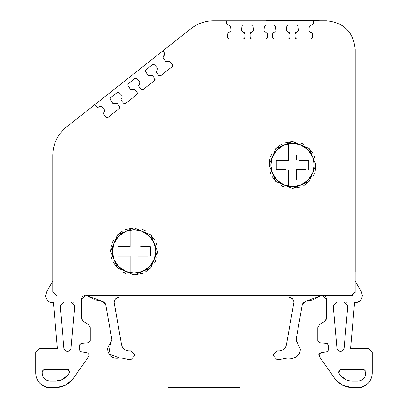 <?xml version="1.0" encoding="UTF-8"?>
<svg xmlns="http://www.w3.org/2000/svg" width="408" height="408" viewBox="0 0 408 408"><rect width="100%" height="100%" fill="white"/><g stroke="black" fill="none" stroke-linecap="round" stroke-linejoin="round"><path stroke-width="0.61" d="M355.169 292.521L355.215 49.562L355.215 271.636M265.873 20.4L265.858 20.757L265.873 20.4L265.858 20.757L265.873 20.4L265.858 20.757L265.873 20.4L265.858 20.757L265.873 20.4L319.153 20.4L319.168 20.757L326.415 20.757C343.908 22.465 353.512 32.064 355.215 49.562M191.189 28.509L162.828 50.908L164.654 53.188L164.419 55.218L163.516 55.927L162.971 57.059L163.2 57.839L165.592 61.532L170.187 61.756L172.431 64.632L172.186 66.647L160.783 75.653L158.753 75.409L156.514 72.532L156.208 71.645L157.253 70.125L157.411 68.014L154.423 64.796L152.475 64.648L145.886 69.85L145.34 70.982L147.961 75.454L152.556 75.679L154.795 78.555L154.555 80.57L143.152 89.576L141.122 89.332L138.883 86.455L138.577 85.568L139.618 84.048L139.781 81.937L136.792 78.718L134.844 78.571L128.255 83.773L127.709 84.905L130.331 89.377L134.926 89.602L137.165 92.478L136.92 94.493L125.521 103.499L123.491 103.255L121.247 100.378L120.947 99.491L121.987 97.971L122.15 95.86L119.156 92.642L117.213 92.494L110.594 97.716L110.048 98.848L112.669 103.321L117.264 103.545L119.508 106.422L119.263 108.441L107.86 117.443L105.83 117.198L103.285 113.434L104.331 111.914L104.489 109.803L101.5 106.59L99.552 106.437L98.649 107.151L96.625 106.906L94.834 104.616L191.189 28.509C197.758 23.419 205.199 20.834 213.506 20.757L326.415 20.757M35.741 352.104L35.741 373.198L35.741 352.104L39.341 348.503L57.416 348.503L53.412 302.71C49.261 302.71 46.68 300.691 45.67 296.662L45.584 295.54L46.685 291.705L52.785 281.148L52.785 155.269C53.04 143.764 57.605 134.344 66.473 127.016L94.834 104.616M269.04 164.975L269.856 158.845M315.17 171.136L315.986 165.005M110.624 251.384L111.44 245.254M157.57 251.399L156.754 257.545M60.19 305.602L60.216 305.174M60.955 303.399L61.18 303.139M63.179 302.073L71.91 302.093M90.219 340.603L90.219 327.588L90.219 340.603L88.25 342.756L81.105 343.378L79.789 344.816L79.789 350.243L79.789 344.816L80.167 343.842M79.789 350.243L80.978 351.66L80.126 351.171M80.978 351.66L87.511 352.813L89.296 354.94L88.903 356.179L73.348 378.389C68.927 384.361 62.995 387.437 55.559 387.6L50.22 387.6M81.651 319.127L81.585 318.449L83.385 321.565L82.069 320.249M84.604 295.586L85.185 295.54L81.585 299.14L81.661 298.406M82.248 297.06L82.64 296.59M63.928 348.452L60.2 305.934L63.786 302.017L71.176 302.017L74.766 305.934L74.761 305.286M73.17 302.619L73.721 303.073M60.2 305.934L60.19 305.618M63.893 348.172C66.285 352.425 68.677 352.425 71.069 348.172L71.017 348.534M50.22 369.383L68.269 369.495M68.779 369.74L69.12 370.015M69.671 370.954L69.732 371.866M69.528 372.509L68.039 374.671L62.602 379.43M44.054 369.408L42.218 371.545L42.294 370.979M42.621 370.291L42.855 370.015M50.22 381.118L47.226 380.562M352.344 295.463L86.787 295.57M88.082 296.009L86.307 295.54L321.693 295.54L319.918 296.009M107.661 348.371L107.6 349.401C108.635 356.21 112.588 359.055 119.452 357.938L119.84 357.831M296.111 339.93L296.167 339.308L297.34 342.638L296.402 341.343M114.056 301.538L114.301 300.461M114.923 299.436L117.229 297.514M105.509 303.741L105.667 304.327L102.316 301.354L104.509 302.257M111.063 342.22L110.66 342.638L111.889 339.93L111.833 339.308L111.838 340.512M121.681 357.923L119.452 357.938L108.798 353.884L110.66 342.638L107.855 347.285M121.666 345.255L121.589 344.887C122.522 348.58 124.884 350.564 128.683 350.839L128.245 350.824M118.534 297.08L119.58 296.978L115.347 299.018L114.102 302.415L121.589 344.887L114.046 301.793M291.919 298.263L292.653 299.018L288.42 296.978L290.771 297.514M288.155 357.831L279.393 359.479L276.996 359.479L273.396 355.878L273.396 354.44L276.996 350.839L279.317 350.839C283.116 350.564 285.478 348.58 286.411 344.887L293.898 302.415L293.954 301.793L292.653 299.018L293.954 301.793L293.898 302.415L286.319 345.316M285.937 358.066L286.314 357.923M305.082 301.441L305.684 301.354L302.333 304.327L303.491 302.257M321.213 295.57L321.693 295.54M326.364 298.554L326.415 299.14L322.815 295.54L323.544 295.616M324.89 296.203L325.36 296.59M362.416 295.53L361.549 298.957M360.983 299.844L359.035 301.64M358.091 302.139L354.588 302.71L350.584 348.503L368.659 348.503L350.584 348.503L354.588 302.71C361.299 301.777 363.543 298.11 361.31 291.705L359.366 288.339M333.224 305.602L333.254 305.174M333.989 303.399L334.213 303.139M336.212 302.073L336.824 302.017L333.224 305.618M318.974 353.894L320.489 352.813L319.097 356.179L334.652 378.389L319.097 356.179L318.781 354.389M327.833 343.842L326.895 343.378L319.75 342.756L326.895 343.378L328.21 344.816L328.21 350.243L327.874 351.171M365.757 371.219L363.62 369.383L364.186 369.459M364.874 369.786L365.145 370.015M363.62 369.383L340.405 369.383L338.635 372.785L338.247 371.545M357.78 381.118L352.425 381.118C347.233 381.016 343.077 378.869 339.961 374.671L338.635 372.785L339.961 374.671L344.852 379.134M325.171 321.167L324.615 321.565L326.415 318.449L325.931 320.249M361.463 387.141C368.317 384.785 371.918 380.134 372.259 373.198C371.815 380.292 368.22 384.938 361.463 387.141L361.463 387.6L352.441 387.6L357.78 387.6M347.764 305.031L347.8 305.934L344.214 302.017L344.944 302.093M346.29 302.68L346.759 303.073M336.967 348.452L336.931 348.172C339.323 352.425 341.715 352.425 344.107 348.172L344.056 348.534M340.772 351.451L340.517 351.461M365.782 371.545L365.226 376.115M364.976 376.671L363.462 378.797M362.228 379.807L360.774 380.562M346.086 379.766L345.397 379.43M52.785 155.269L52.785 291.939L52.785 281.148L46.685 291.705L45.584 295.54L45.67 296.662C46.68 300.691 49.261 302.71 53.412 302.71L57.416 348.503L39.341 348.503M35.741 373.198C36.083 380.129 39.678 384.78 46.538 387.141C39.78 384.938 36.184 380.292 35.741 373.198M56.452 387.585L65.107 385.422M65.586 385.183L72.904 379.001M73.348 378.389L88.903 356.179L89.296 354.94M89.587 297.065L94.314 299.574M95.018 299.844L101.342 301.283M240.006 330.965L240.006 296.978L240.006 347.999L167.994 347.999L167.994 296.978L119.58 296.978L167.994 296.978L167.994 330.965M300.4 349.401L297.34 342.638L300.4 349.401C299.329 356.245 295.382 359.091 288.548 357.938M288.986 358.071L292.516 358.331M292.755 358.295L296.463 356.842M296.662 356.704L299.293 353.721M299.411 353.501L300.39 349.794M307.04 301.242L312.268 300.094M312.982 299.844L318.73 296.845M335.177 379.108L341.935 384.928M342.414 385.183L351.681 387.59M62.047 379.7L55.585 381.118M46.665 380.317L44.538 378.797M43.529 377.563L42.774 376.115M44.38 369.383L67.595 369.383L69.753 371.545L69.365 372.785L68.039 374.671C64.959 378.848 60.802 381.001 55.575 381.118L50.143 381.118C45.354 380.623 42.712 377.981 42.218 373.198L42.218 371.545M328.21 344.816L328.21 350.243L327.022 351.66L320.489 352.813M128.683 350.839L131.004 350.839L134.604 354.44L134.604 355.878L131.004 359.479L128.607 359.479L122.063 358.066M324.615 321.565L319.576 324.472L317.781 327.588L317.781 340.603L319.75 342.756M83.385 321.565L88.424 324.472L90.219 327.588M88.25 342.756L81.105 343.378M344.214 302.017L336.824 302.017M240.006 347.999L240.006 387.6L167.994 387.6L167.994 347.999M296.167 339.308L302.333 304.327M319.515 296.269L305.684 301.354M102.316 301.354L88.485 296.269M111.833 339.308L105.667 304.327M240.006 296.978L288.42 296.978M55.559 387.6L46.538 387.6L46.538 387.141M368.659 348.503L372.259 352.104L372.259 373.198M336.931 348.172L333.234 305.934M344.107 348.172L347.8 305.934M355.215 281.153L361.31 291.705M353.695 294.877L354.164 294.484M355.215 291.939L351.614 295.54L322.815 295.54M326.415 299.14L326.415 318.449M352.441 387.6C345.005 387.437 339.074 384.361 334.652 378.389M365.782 373.198C365.282 377.986 362.646 380.628 357.857 381.118M71.069 348.172L74.766 305.934M81.585 299.14L81.585 318.449M56.386 295.54L52.785 291.939M313.283 20.757L313.303 23.659L311.86 25.107L312.885 24.684M228.291 25.112L229.209 25.112L230.642 26.418L231.056 30.799L227.588 33.813L227.613 37.47L229.051 38.898L243.581 38.898L245.019 37.449L244.994 33.803L241.485 30.931L241.842 26.438L243.28 25.112L251.675 25.112L253.108 26.418L253.521 30.794L250.053 33.813L250.079 37.465L251.517 38.898L266.047 38.898L267.485 37.449L267.464 33.803L263.95 30.931L264.313 26.438L265.746 25.112L274.14 25.112L275.573 26.418L275.986 30.794L272.519 33.808L272.544 37.465L273.982 38.898L288.512 38.898L289.95 37.444L289.93 33.798L286.416 30.926L286.778 26.433L288.211 25.112L296.642 25.112L298.075 26.418L298.488 30.794L295.02 33.808L295.045 37.465L296.483 38.898L311.013 38.893L312.452 37.444L312.431 33.798L310.988 32.37L310.361 32.37L308.922 30.809L309.279 26.433L310.712 25.107L311.86 25.107M228.062 25.112L226.619 23.674L226.639 20.757M134.099 274.87L117.499 267.995L110.624 251.399L117.499 234.799L134.099 227.929L150.695 234.799L157.57 251.399L150.695 267.995L134.099 274.87L142.739 273.222M292.516 188.46L275.915 181.585L269.04 164.99L275.915 148.39L292.516 141.515L309.111 148.39L315.986 164.99L309.111 181.585L292.516 188.46L301.155 186.813M134.099 227.929L125.46 229.576M122.869 230.78L117.499 234.799M113.48 240.169L112.276 242.76M111.44 257.545L112.276 260.039M113.48 262.625L117.499 267.995M122.869 272.014L125.46 273.222M292.516 141.515L283.876 143.167M281.285 144.371L275.915 148.39M271.896 153.76L270.688 156.351M269.856 171.136L270.688 173.63M271.896 176.215L275.915 181.585M281.285 185.604L283.876 186.813M229.026 32.375L228.011 32.793M251.496 32.37L250.476 32.793M273.962 32.37L272.942 32.793M296.463 32.37L295.443 32.788M312.431 33.798L312.003 32.788M289.93 33.798L289.502 32.788M267.464 33.803L267.036 32.788M244.994 33.803L244.571 32.788M170.187 61.756L169.223 61.21M117.264 103.545L116.3 103.005M300.487 185.135L292.516 186.655L284.631 185.171M284.539 185.135L277.486 180.596M277.195 180.311L272.539 173.374M272.371 172.961L270.851 165.48M288.543 174.68L288.543 186.288A21.665 21.665 0 0 1 270.846 164.99L272.335 157.106M272.371 157.014L276.91 149.96M277.195 149.67L284.126 145.013M284.539 144.845L292.516 143.32L300.395 144.809M300.487 144.845L307.54 149.384M307.836 149.67L312.492 156.601M312.661 157.014L314.175 164.501M314.18 164.99L312.696 172.87M312.661 172.961L308.122 180.015M307.836 180.311L300.9 184.967M303.741 185.604L309.111 181.585M313.13 176.215L314.339 173.63M315.17 158.845L314.339 156.351M313.13 153.76L309.111 148.39M303.741 144.371L301.155 143.167M288.543 170.304L288.543 186.288L292.516 186.655L296.483 186.288A21.665 21.665 0 0 0 296.483 143.687L292.516 143.32L288.543 143.687L288.543 150.623M287.798 160.293L288.543 160.293L288.543 156.585M288.543 155.183L288.543 151.664M277.838 169.682L276.262 169.682L276.262 160.293L278.853 160.293M279.715 160.293L284.983 160.293M270.846 164.99A21.665 21.665 0 0 1 288.543 143.687L288.543 160.293L276.262 160.293L276.262 169.682L285.947 169.682M284.866 169.682L279.521 169.682M297.228 169.682L296.483 169.682L296.483 173.39M296.483 174.792L296.483 178.311M296.483 179.352L296.483 169.682L306.173 169.682M305.311 169.682L300.043 169.682M299.079 160.293L308.764 160.293L308.764 169.682L308.764 160.293L307.188 160.293M305.505 160.293L300.16 160.293M296.483 159.676L296.483 155.295M142.071 271.544L134.099 273.064L126.215 271.58M126.123 271.544L119.07 267.005M118.779 266.72L114.123 259.784M113.954 259.376L112.44 251.889M112.429 251.399L113.919 243.515M113.954 243.423L118.493 236.37M118.779 236.079L125.71 231.423M126.123 231.254L134.099 229.735L141.979 231.219M142.071 231.254L149.124 235.793M149.42 236.079L154.076 243.01M154.244 243.423L155.759 250.91M155.764 251.399L154.28 259.284M154.244 259.376L149.705 266.429M149.42 266.72L142.484 271.376M145.325 272.014L150.695 267.995M154.714 262.625L155.922 260.039M156.754 245.254L155.922 242.76M154.714 240.169L150.695 234.799M145.325 230.78L142.739 229.576M130.126 261.089L130.126 272.697L134.099 273.064L138.067 272.697A21.665 21.665 0 0 0 138.067 230.102L134.099 229.735L130.126 230.102L130.126 237.033M129.382 246.702L130.126 246.702L130.126 242.995M130.126 241.592L130.126 238.073M119.422 256.091L117.846 256.091L117.846 246.702L120.437 246.702M121.303 246.702L126.567 246.702M130.126 256.714L130.126 256.091L127.531 256.091M126.449 256.091L121.105 256.091M138.812 256.091L138.067 256.091L138.067 259.799M138.067 261.207L138.067 264.721M138.067 265.761L138.067 256.091L147.757 256.091M146.895 256.091L141.627 256.091M140.663 246.702L150.348 246.702L150.348 256.091L150.348 246.702L148.772 246.702M147.089 246.702L141.744 246.702M138.067 246.085L138.067 241.704M117.846 246.702L130.126 246.702L130.126 230.102A21.665 21.665 0 0 0 130.126 272.697L130.126 256.091L117.846 256.091L117.846 246.702M295.045 37.465L295.469 38.474M311.013 38.893L312.033 38.469M272.544 37.465L272.967 38.48M288.512 38.898L289.532 38.469M250.079 37.465L250.502 38.48M266.047 38.898L267.067 38.474M227.613 37.47L228.036 38.48M243.581 38.898L244.601 38.474M172.186 66.647L172.722 65.693M141.122 89.332L142.086 89.877M154.555 80.57L155.091 79.616M123.491 103.255L124.455 103.8M136.92 94.493L137.46 93.539M119.263 108.441L119.799 107.483M226.619 23.674L227.042 24.694M96.625 106.906L97.583 107.452M164.419 55.218L164.959 54.249"/></g></svg>

